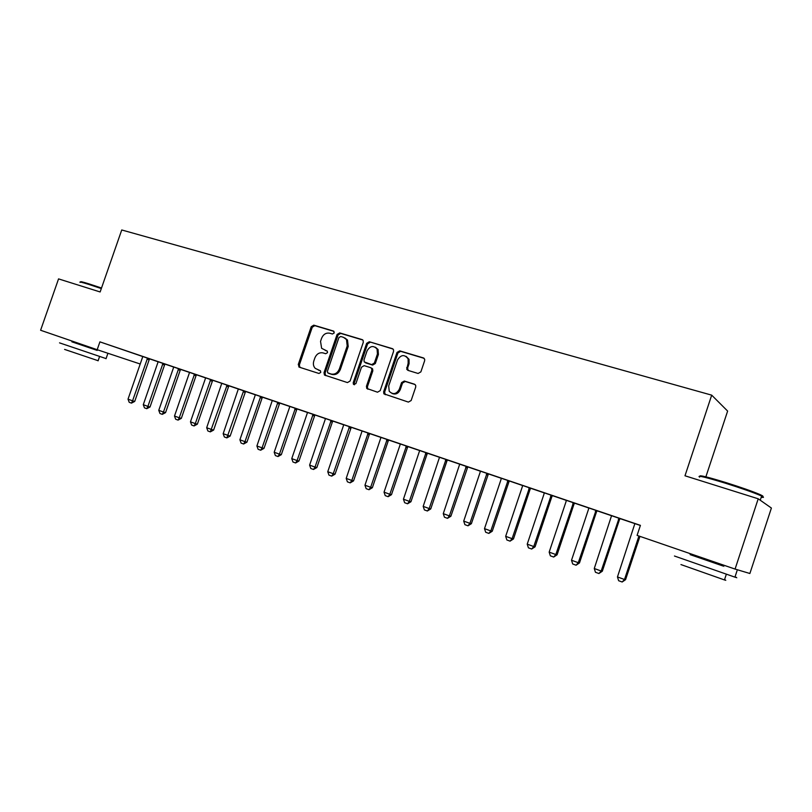 <?xml version="1.0" encoding="UTF-8"?>
<svg xmlns="http://www.w3.org/2000/svg" width="812" height="812" viewBox="0 0 812 812"><rect width="100%" height="100%" fill="white"/><g stroke="black" fill="none" stroke-linecap="round" stroke-linejoin="round"><path stroke-width="1.22" d="M334.26 332.92L333.458 331.042L313.777 325.155L311.219 326.708L298.268 364.517L299.374 367.207L318.954 373.469L320.76 372.403L320.456 370.79L315.249 368.374C313.422 366.395 312.935 363.938 313.808 361.025L314.894 357.859C316.65 353.87 319.4 352.225 323.146 352.936L325.703 353.727L327.52 352.652L327.277 351.129L321.633 348.318L320.537 341.375L321.613 338.208C323.369 334.219 326.13 332.565 329.875 333.235L332.443 334.006L334.26 332.92M418.089 373.469L420.86 371.886L424.646 360.721L424.686 359.28L423.367 357.909L399.737 350.845L397.007 352.438L383.64 391.749L383.883 393.83L408.375 402.092L411.146 400.529L415.724 387.03L415.693 385.335L414.455 384.188L404.315 381.031L401.564 382.604L399.311 389.252C396.378 394.256 393.018 394.926 389.232 391.282L388.694 385.903L397.504 359.99C400.966 354.58 404.498 354.194 408.101 358.843L408.152 363.218L406.721 369.257L407.939 370.363L418.089 373.469M97.186 349.708L40.6 330.251L58.555 278.892L100.14 291.965L121.739 229.969L711.698 395.15L684.983 475.781L758.215 498.791L735.073 569.08L637.085 535.382L640.414 525.354L99.917 341.862L97.186 349.708L140.212 364.009M363.289 342.319L363.126 340.411L362.101 339.599L339.69 332.9L337.092 334.463L324.008 372.728L324.455 375.032L347.434 382.584L350.084 381.041L363.289 342.319M369.318 341.75L392.318 348.632L393.495 349.667L393.556 351.403L380.199 390.653L377.499 392.206L366.76 388.44L366.445 386.268L371.835 370.434L371.622 368.425L370.627 367.663L364.152 365.654L361.482 367.217L355.9 383.619L353.464 384.32L353.21 382.756L366.648 343.334L369.318 341.75L393.049 349.048M705.882 476.827L727.633 411.075L711.698 395.15M595.429 510.119L611.365 515.539L595.429 510.119M611.558 515.691L594.272 568.512L601.184 571.019L602.311 571.222L619.444 519.731L620.124 518.594L623.535 519.761L597.145 510.839M548.75 494.264L564.33 499.573L548.75 494.264M557.083 554.799L553.682 557.042L555.824 554.545L557.083 554.799L573.962 504.262L574.622 503.146L577.941 504.282L562.889 499.167L566.208 500.304L566.066 501.572L549.166 552.13L555.824 554.545L573.424 502.74M503.785 479.009L519.041 484.196L503.785 479.009M513.458 538.955L510.068 541.147L512.098 538.66L513.458 538.955L530.094 489.342L530.743 488.245L533.981 489.362L519.244 484.338L522.471 485.444L522.329 486.692L505.673 536.326L512.098 538.66L529.434 487.799M460.465 464.302L475.396 469.377L460.465 464.302M488.398 473.883L477.121 470.036L480.268 471.122L480.115 472.34L463.703 521.091L469.904 523.344L486.987 473.386M418.687 450.112L433.314 455.085L418.687 450.112M439.515 457.278L423.184 506.373L429.172 508.545L430.746 508.921L446.915 461.054L447.534 459.998L450.599 461.043L427.589 453.269M378.372 436.43L392.693 441.302L378.372 436.43M391.485 494.67L388.126 496.69L389.831 494.254L391.485 494.67L407.431 447.625L408.04 446.58L411.034 447.615L397.159 442.895L400.154 443.92L400.001 445.098L384.035 492.153L389.831 494.254L406.426 446.032M339.436 423.214L353.484 427.985L339.436 423.214M362.091 430.989L346.206 478.41L351.799 480.44L353.545 480.887L369.267 434.643L369.856 433.618L372.779 434.623L340.654 423.702L343.537 424.696L343.385 425.843L327.754 471.711L333.255 473.711L349.505 426.706M301.831 410.436L315.594 415.125L301.831 410.436M316.842 467.56L313.503 469.478L315.015 467.083L316.842 467.56L332.352 422.088L332.93 421.083L335.782 422.057L322.435 417.52L325.287 418.495L325.135 419.631L309.605 465.114L315.015 467.083L331.154 420.484M265.473 398.093L278.973 402.691L265.473 398.093M281.317 454.659L277.998 456.537L279.429 454.152L281.317 454.659L296.624 409.938L297.192 408.954L299.983 409.908L286.88 405.452L289.671 406.406L289.508 407.522L274.192 452.254L279.429 454.152L295.345 408.324M230.293 386.157L243.549 390.663L230.293 386.157M246.929 442.175L243.63 444.012L244.98 441.647L246.929 442.175L262.032 398.174L262.591 397.2L265.311 398.134L252.451 393.759L255.171 394.693L255.019 395.789L239.905 439.799L244.98 441.647L260.672 396.55M196.26 374.596L209.263 379.021L196.26 374.596M221.767 383.335L206.684 427.731L211.607 429.518L213.617 430.076L228.517 386.786L229.065 385.822L231.735 386.735L202.817 376.9L205.446 377.803L205.284 378.879L190.465 421.844L195.306 423.6L210.694 379.58M163.303 363.411L176.072 367.755L163.303 363.411M181.33 418.353L178.061 420.108L179.259 417.774L181.33 418.353L196.037 375.733L196.575 374.789L199.184 375.682L186.77 371.46L189.379 372.353L189.216 373.408L174.499 416.038L179.259 417.774L194.545 374.099M131.371 352.57L143.907 356.833L131.371 352.57M150.027 406.985L146.769 408.7L147.896 406.386L150.027 406.985L164.542 365.024L165.069 364.091L167.617 364.964L155.427 360.812L157.975 361.685L157.812 362.731L143.277 404.701L147.896 406.386L162.989 363.38M99.917 341.862L142.628 356.498M149.652 358.894L157.975 361.716M165.049 364.121L173.555 367.004M180.68 369.43L189.379 372.373M196.555 374.819L205.446 377.834M229.045 385.852L255.171 394.723M262.57 397.23L289.661 406.426M297.172 408.984L307.332 412.425M314.914 414.973L304.51 411.43L307.332 412.405L307.18 413.531L291.752 458.628L297.08 460.566L298.938 461.054L314.914 414.962L325.287 418.525M332.91 421.113L343.537 424.727M369.836 433.649L380.96 437.435L364.964 485.221L370.648 487.291L387.131 439.485M388.765 440.084L400.154 443.951M408.01 446.62L419.662 450.569L403.442 499.197L409.329 501.339L426.046 452.7M447.503 460.028L480.268 471.153M488.388 473.903L501.177 478.248M509.388 481.008L497.989 477.131L501.177 478.217L501.034 479.456L484.5 528.642L490.813 530.936L492.234 531.251L509.073 481.445L509.388 480.998L522.471 485.485M530.723 488.286L544.141 492.843M552.464 495.665L566.208 500.334M574.602 503.176L588.68 507.957M620.104 518.635L640.374 525.476M134.721 401.422L131.473 403.117L132.569 400.813L134.721 401.422L149.154 359.787L149.672 358.863L152.189 359.726L140.111 355.615L142.628 356.478L142.465 357.513L128.022 399.159L132.569 400.813L147.561 358.143M115.771 347.272L128.205 351.505L115.771 347.272M165.557 412.618L162.298 414.353L163.456 412.029L165.557 412.618L180.173 370.343L180.7 369.399L183.279 370.282L170.977 366.1L173.555 366.973L173.392 368.029L158.766 410.324L163.456 412.029L178.64 368.699M147.205 357.95L159.862 362.253L147.205 357.95M179.645 368.963L192.535 373.347L179.645 368.963M245.691 391.475L243.752 390.805M213.14 380.331L226.264 384.797L213.14 380.331M247.741 392.074L261.109 396.632L247.741 392.074M283.5 404.214L297.131 408.852L283.5 404.214M320.476 416.769L334.382 421.499L320.476 416.769M372.353 487.718L369.003 489.717L370.648 487.291L372.353 487.718L388.187 441.078L388.786 440.053L391.749 441.058L380.96 437.404M358.742 429.761L372.921 434.582L358.742 429.761M410.943 501.735L407.583 503.775L409.329 501.339L410.943 501.735L427 454.284L427.609 453.228L430.644 454.273L419.662 450.548M398.347 443.21L412.821 448.133L398.347 443.21M439.393 457.146L454.162 462.17L439.393 457.146M481.932 471.579L497.025 476.715L481.932 471.579M535.078 546.811L531.677 549.024L533.758 546.537L535.078 546.811L551.835 496.731L552.485 495.635L555.763 496.751L540.863 491.686L544.141 492.803L543.999 494.072L527.221 544.162L533.758 546.537L551.226 495.208M526.054 486.561L541.482 491.808L526.054 486.561M579.484 562.939L576.084 565.213L578.296 562.706L579.484 562.939L596.495 511.925L597.165 510.799L600.535 511.956L585.31 506.779L588.68 507.926L588.538 509.215L571.516 560.25L578.296 562.706L596.028 510.413M571.861 502.12L587.624 507.48L571.861 502.12M619.444 518.269L635.563 523.76L619.444 518.269M371.612 368.12L372.606 368.871L372.82 370.881L367.44 386.685L367.684 389.07M735.073 569.08L749.882 573.495L771.4 508.038L758.215 498.791M327.216 351.058L325.196 350.439M320.395 370.739L318.466 370.12M334.016 331.408L314.823 325.663L312.275 327.216L299.344 364.964L299.963 367.389M362.802 340.005L340.715 333.407L338.107 334.96L325.054 373.165L325.693 375.631M340.746 336.503L338.919 337.589L327.429 371.216L327.723 372.82L330.951 373.997C334.737 374.748 337.528 373.104 339.314 369.064L347.201 345.973L346.48 339.538L343.476 337.325L340.746 336.503M329.073 373.479L328.231 373.134M344.806 337.914L347.495 340.025L348.206 346.46L340.34 369.511C338.553 373.54 335.772 375.185 331.986 374.433L329.266 373.561M366.76 388.44L368.12 389.212M370.292 342.248L367.633 343.821L354.215 383.183L354.489 384.756L353.464 384.32M377.428 354.022L377.083 349.038C373.429 345.202 370.089 345.81 367.054 350.875L363.989 359.878L364.212 361.898L371.663 364.629L374.342 363.065L377.428 354.022L378.402 354.499L378.057 349.515L375.428 347.231M365.735 362.893L365.177 362.629M378.402 354.499L375.327 363.522L372.647 365.085L366.171 363.086M406.091 356.336L409.035 359.32L409.086 363.685L407.614 368.009L408.192 370.445M392.034 393.455C395.647 394.845 398.398 393.587 400.255 389.679L399.311 389.252M415.094 384.533L405.249 381.467L402.508 383.041L400.255 389.679M424.118 358.336L400.671 351.332L397.961 352.915L384.614 392.166L385.314 394.713M131.473 403.117L129.199 402.295L128.022 399.159M146.769 408.7L144.465 407.857L143.277 404.701M162.298 414.353L159.954 413.501L158.766 410.324M80.916 282.038C79.738 281.236 82.408 281.835 88.924 283.855L101.51 288.016M101.317 288.565L88.346 284.271C81.667 282.2 78.937 281.581 80.144 282.403M106.078 358.599L59.54 342.867M97.196 350.307L71.892 341.73M98.12 360.711L64.605 349.414M97.166 350.398L71.862 341.822M700.035 476.299C698.726 474.807 707.333 476.888 725.847 482.551C741.285 487.423 752.683 491.433 760.022 494.569C763.3 496.051 763.798 496.639 761.534 496.345M761.24 497.208C764.082 497.705 764.204 497.32 761.626 496.061L760.499 495.543C752.978 492.336 741.295 488.225 725.461 483.221C705.263 477.06 696.645 475.03 699.599 477.131M735.022 576.885C737.682 577.9 737.651 577.992 734.931 577.149L674.457 556.017M723.127 565.771L690.18 554.474M724.537 579.656C726.446 580.418 726.415 580.509 724.456 579.93L680.953 564.573M723.076 565.923C724.527 566.451 724.517 566.482 723.045 566.015L690.129 554.626M178.061 420.108L175.676 419.236L174.499 416.038M197.346 424.168L194.068 425.945L195.306 423.6L197.346 424.168L212.693 380.26M194.068 425.945L191.652 425.062L190.465 421.844M213.617 430.076L210.328 431.872L227.096 385.152M210.328 431.872L207.872 430.969L206.684 427.731M238.342 388.968L223.168 433.72L230.141 436.074L245.427 391.861M230.141 436.074L226.852 437.891L243.488 391.201M226.852 437.891L224.356 436.978L223.168 433.72M243.63 444.012L241.093 443.088L239.905 439.799M272.284 400.489L256.907 445.981L262.063 447.848L277.877 402.387M263.991 448.366L260.682 450.224L262.063 447.848L263.991 448.366L279.754 403.026M260.682 450.224L258.104 449.28L256.907 445.981M277.998 456.537L275.39 455.583L274.192 452.254M298.938 461.054L295.609 462.962L297.08 460.566L313.107 414.353M295.609 462.962L292.949 461.987L291.752 458.628M313.503 469.478L310.803 468.494L309.605 465.114M335.041 474.167L331.702 476.116L333.255 473.711L335.041 474.167L351.241 427.305M331.702 476.116L328.951 475.111L327.754 471.711M353.545 480.887L350.195 482.856L351.799 480.44L368.161 433.05M350.195 482.856L347.404 481.841L346.206 478.41M369.003 489.717L366.161 488.682L364.964 485.221M388.126 496.69L385.233 495.635L384.035 492.153M407.583 503.775L404.64 502.709L403.442 499.197M430.746 508.921L427.376 510.992L429.172 508.545L446.011 459.48M427.376 510.992L424.382 509.906L423.184 506.373M459.714 464.129L443.271 513.661L449.361 515.874L466.321 466.372M450.883 516.239L447.503 518.33L449.361 515.874L450.883 516.239L467.793 466.87M447.503 518.33L444.468 517.224L443.271 513.661M471.376 523.679L467.996 525.8L469.904 523.344L471.376 523.679L488.408 473.873M467.996 525.8L464.9 524.674L463.703 521.091M492.234 531.251L488.844 533.403L490.813 530.936L508.018 480.531M488.844 533.403L485.698 532.256L484.5 528.642M510.068 541.147L506.861 539.97L505.673 536.326M531.677 549.024L528.419 547.826L527.221 544.162M553.682 557.042L550.353 555.824L549.166 552.13M576.084 565.213L572.704 563.975L571.516 560.25M602.311 571.222L598.911 573.526L601.184 571.019L619.048 518.229M598.911 573.526L595.46 572.267L594.272 568.512M634.872 523.608L617.465 576.936L624.499 579.494L638.932 536.021M625.565 579.666L622.165 582.001L624.499 579.494L625.565 579.666L639.937 536.367M622.165 582.001L618.642 580.722L617.465 576.936M299.344 364.964L298.268 364.517M312.275 327.216L311.219 326.708M314.823 325.663L313.777 325.155M325.054 373.165L324.008 372.728M338.107 334.96L337.092 334.463M340.715 333.407L339.69 332.9M362.639 339.873L362.101 339.599M331.986 374.433L330.951 373.997M340.34 369.511L339.314 369.064M348.206 346.46L347.201 345.973M392.906 348.927L392.318 348.632M367.44 386.685L366.445 386.268M372.82 370.881L371.835 370.434M354.215 383.183L353.21 382.756M367.633 343.821L366.648 343.334M372.647 365.085L371.663 364.629M375.327 363.522L374.342 363.065M407.614 368.009L406.68 367.552M409.086 363.685L408.152 363.218M402.508 383.041L401.564 382.604M405.249 381.467L404.315 381.031M384.614 392.166L383.64 391.749M397.961 352.915L397.007 352.438M400.671 351.332L399.737 350.845M424.016 358.244L423.367 357.909M149.418 359.239L147.317 358.518M149.154 359.787L147.043 359.066M164.816 364.476L162.735 363.756M164.542 365.024L162.461 364.314M180.447 369.785L178.386 369.074M180.173 370.343L178.112 369.633M196.321 375.174L194.291 374.484M196.037 375.733L194.007 375.042M212.439 380.655L210.43 379.965M212.155 381.214L210.156 380.534M228.801 386.218L226.832 385.538M228.517 386.786L226.548 386.106M245.143 392.44L243.204 391.77M262.317 397.596L260.408 396.946M262.032 398.174L260.124 397.525M279.48 403.432L277.602 402.782M279.186 404.011L277.308 403.371M296.918 409.36L295.071 408.72M296.624 409.938L294.776 409.309M314.64 415.379L312.823 414.759M314.345 415.967L312.529 415.348M332.646 421.499L330.88 420.89M332.352 422.088L330.575 421.489M350.957 427.711L349.221 427.122M350.652 428.32L348.916 427.721M369.572 434.044L367.877 433.456M369.267 434.643L367.572 434.065M388.491 440.469L386.837 439.901M388.187 441.078L386.532 440.52M407.736 447.006L406.132 446.458M407.431 447.625L405.817 447.077M427.315 453.664L425.752 453.126M427 454.284L425.437 453.746M447.229 460.424L445.707 459.907M446.915 461.054L445.392 460.536M467.489 467.306L466.017 466.809M467.164 467.935L465.692 467.438M488.103 474.309L486.682 473.822M487.779 474.949L486.358 474.462M509.073 481.445L507.713 480.968M508.748 482.084L507.378 481.617M530.429 488.692L529.119 488.245M530.094 489.342L528.785 488.895M552.17 496.081L550.912 495.645M551.835 496.731L550.577 496.305M574.297 503.602L573.099 503.186M573.962 504.262L572.764 503.846M596.84 511.255L595.703 510.87M596.495 511.925L595.358 511.53M619.789 519.061L618.724 518.685M619.444 519.731L618.379 519.355M299.841 367.298L298.775 366.862M325.5 375.459L324.455 375.032M347.495 340.025L346.48 339.538M372.606 368.871L371.622 368.425M378.057 349.515L377.083 349.038M407.665 369.714L406.721 369.257M409.035 359.32L408.101 358.843M384.858 394.246L383.883 393.83M106.037 358.721L107.661 354.022M99.541 356.641L98.079 360.832M97.156 350.439L97.389 349.769M760.022 494.569L760.499 495.543M734.931 577.149L737.002 570.846M726.293 574.348L724.456 579.93M760.255 500.222L761.626 496.061M723.045 566.015L723.37 565.061"/></g></svg>
